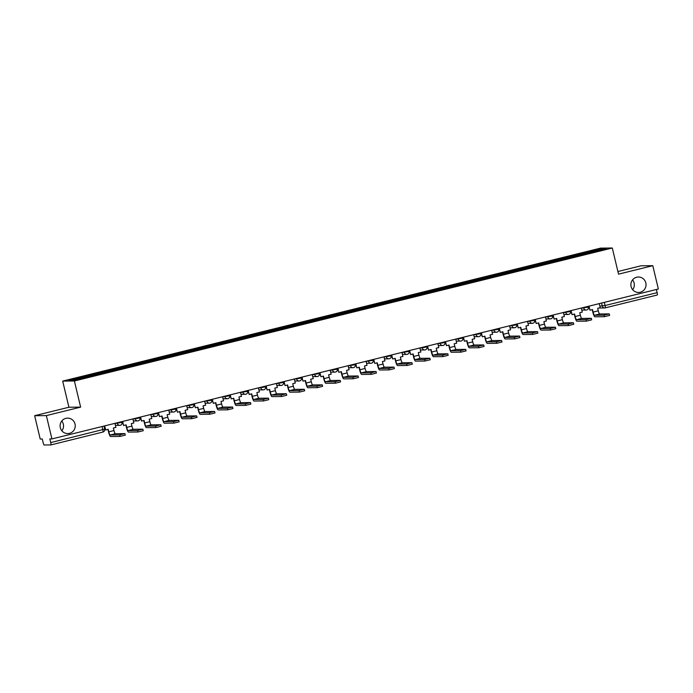 <?xml version="1.0" encoding="UTF-8"?>
<svg xmlns="http://www.w3.org/2000/svg" width="693" height="693" viewBox="0 0 693 693"><rect width="100%" height="100%" fill="white"/><g stroke="black" fill="none" stroke-linecap="round" stroke-linejoin="round"><path stroke-width="1.04" d="M61.772 421.006A7.718 7.571 -90.5 0 1 61.868 430.795M75.035 424.029A7.718 7.571 -90.5 0 1 67.749 433.567A7.718 7.571 -90.5 0 1 60.317 427.668A7.718 7.571 -90.5 0 1 67.602 418.13A7.718 7.571 -90.5 0 1 75.035 424.029M632.562 279.903A7.718 7.571 -90.5 0 1 632.648 289.683M645.824 282.917A7.718 7.571 -90.5 0 1 638.53 292.455A7.718 7.571 -90.5 0 1 631.098 286.555A7.718 7.571 -90.5 0 1 638.392 277.018A7.718 7.571 -90.5 0 1 645.824 282.917M34.65 415.713L46.362 415.601L51.923 438.929L658.35 289.007L652.789 265.679L618.528 274.151L612.3 248.007L600.588 248.12L62.691 381.098L68.919 407.241L34.65 415.713L40.211 439.041L42.282 439.015L43.148 442.654A2.408 0.459 -103.9 0 0 44.17 444.993L50.806 444.932A2.408 0.459 -103.9 0 0 50.823 444.932A2.408 0.459 -103.9 0 0 50.71 442.584L104.634 429.14M652.789 265.679L641.077 265.791L617.896 271.517M46.362 415.601L80.631 407.129L74.402 380.985L612.3 248.007M51.923 438.929L49.844 438.946L50.71 442.584M656.384 289.492L657.146 292.663A2.408 0.459 76.1 0 1 657.25 295.001A2.408 0.459 76.1 0 1 657.233 295.01L605.188 307.874M583.281 254.383L582.856 253.421L602.174 248.648L606.106 248.614L586.798 253.517M582.856 253.421L87.647 375.719L68.876 380.492L72.808 380.457L586.789 253.387M62.691 381.098L74.402 380.985M68.919 407.241L80.631 407.129M582.579 254.565L582.311 253.43M88.193 375.719L88.565 376.559M602.174 248.648L601.715 249.697M604.027 315.168L609.251 313.894L599.67 313.981L594.499 315.254L604.027 315.168L604.383 316.692L594.863 316.779A4.825 0.91 76.1 0 1 592.81 312.101L592.22 309.65M609.563 315.41L604.383 316.692M589.015 306.15L589.986 310.204L592.515 309.58L593.113 312.101A3.257 0.615 -103.9 0 0 594.499 315.254M589.986 310.204L588.729 306.219M599.254 303.612L600.216 307.675L597.687 308.298L598.284 310.819A3.257 0.615 -103.9 0 0 599.67 313.981M588.426 308.22L589.163 308.038M586.087 319.603L591.311 318.33L581.739 318.416L576.559 319.69L586.087 319.603L586.451 321.128L576.923 321.214A4.825 0.91 76.1 0 1 574.869 316.536L574.289 314.085M591.623 319.845L586.451 321.128M571.075 310.577L572.046 314.639L574.575 314.016L575.173 316.528A3.257 0.615 -103.9 0 0 576.559 319.69M572.046 314.639L570.789 310.655M581.314 308.047L582.276 312.11L579.746 312.734L580.353 315.254A3.257 0.615 -103.9 0 0 581.739 318.416M570.495 312.656L571.223 312.474M568.147 324.038L573.38 322.765L563.799 322.843L558.627 324.125L568.147 324.038L568.511 325.563L558.991 325.649A4.825 0.91 76.1 0 1 556.929 320.972L556.349 318.52M573.683 324.281L568.511 325.563M553.144 315.012L554.105 319.075L556.635 318.442L557.241 320.963A3.257 0.615 -103.9 0 0 558.627 324.125M554.105 319.075L552.849 315.09M563.374 312.482L564.345 316.545L561.815 317.169L562.413 319.69A3.257 0.615 -103.9 0 0 563.799 322.843M552.555 317.091L553.291 316.909M550.207 328.473L555.44 327.2L545.859 327.278L540.687 328.56L550.207 328.473L550.571 329.998L541.051 330.085A4.825 0.91 76.1 0 1 538.998 325.407L538.409 322.955M555.751 328.716L550.571 329.998M535.204 319.447L536.174 323.51L538.704 322.877L539.301 325.398A3.257 0.615 -103.9 0 0 540.687 328.56M536.174 323.51L534.918 319.525M545.434 316.918L546.405 320.98L543.875 321.604L544.473 324.125A3.257 0.615 -103.9 0 0 545.859 327.278M534.615 321.526L535.351 321.344M532.276 332.909L537.499 331.635L527.927 331.713L522.747 332.995L532.276 332.909L532.64 334.433L523.111 334.52A4.825 0.91 76.1 0 1 521.058 329.842L520.478 327.391M537.811 333.151L532.64 334.433M517.264 323.882L518.234 327.945L520.764 327.313L521.361 329.833A3.257 0.615 -103.9 0 0 522.747 332.995M518.234 327.945L516.978 323.952M527.503 321.353L528.464 325.407L525.935 326.039L526.533 328.56A3.257 0.615 -103.9 0 0 527.927 331.713M516.675 325.961L517.411 325.779M514.336 337.344L519.559 336.07L509.987 336.148L504.816 337.43L514.336 337.344L514.7 338.86L505.171 338.955A4.825 0.91 76.1 0 1 503.118 334.277L502.538 331.817M519.871 337.586L514.7 338.86M499.332 328.317L500.294 332.371L502.823 331.748L503.421 334.269A3.257 0.615 -103.9 0 0 504.816 337.43M500.294 332.371L499.038 328.387M509.563 325.788L510.524 329.842L507.995 330.474L508.601 332.995A3.257 0.615 -103.9 0 0 509.987 336.148M498.743 330.396L499.471 330.214M496.396 341.77L501.628 340.506L492.047 340.584L486.876 341.866L496.396 341.77L496.76 343.295L487.24 343.39A4.825 0.91 76.1 0 1 485.187 338.704L484.598 336.252M501.931 342.021L496.76 343.295M481.392 332.753L482.354 336.807L484.883 336.183L485.49 338.704A3.257 0.615 -103.9 0 0 486.876 341.866M482.354 336.807L481.107 332.822M491.623 330.223L492.593 334.277L490.064 334.91L490.661 337.422A3.257 0.615 -103.9 0 0 492.047 340.584M480.803 334.832L481.54 334.65M478.456 346.205L483.688 344.941L474.107 345.019L468.936 346.301L478.456 346.205L478.82 347.73L469.3 347.825A4.825 0.91 76.1 0 1 467.247 343.139L466.658 340.687M484 346.457L478.82 347.73M463.452 337.188L464.423 341.242L466.952 340.618L467.55 343.139A3.257 0.615 -103.9 0 0 468.936 346.301M464.423 341.242L463.167 337.257M473.683 334.658L474.653 338.712L472.124 339.336L472.721 341.857A3.257 0.615 -103.9 0 0 474.107 345.019M462.863 339.258L463.6 339.085M460.524 350.641L465.748 349.376L456.176 349.454L450.996 350.736L460.524 350.641L460.888 352.165L451.36 352.261A4.825 0.91 76.1 0 1 449.307 347.574L448.726 345.123M466.06 350.892L460.888 352.165M445.512 341.623L446.483 345.677L449.012 345.053L449.61 347.574A3.257 0.615 -103.9 0 0 450.996 350.736M446.483 345.677L445.227 341.692M455.751 339.094L456.713 343.148L454.184 343.771L454.79 346.292A3.257 0.615 -103.9 0 0 456.176 349.454M444.932 343.693L445.66 343.511M442.584 355.076L447.817 353.811L438.236 353.889L433.064 355.171L442.584 355.076L442.948 356.6L433.428 356.696A4.825 0.91 76.1 0 1 431.367 352.009L430.786 349.558M448.12 355.318L442.948 356.6M427.581 346.058L428.543 350.112L431.072 349.489L431.678 352.009A3.257 0.615 -103.9 0 0 433.064 355.171M428.543 350.112L427.286 346.128M437.811 343.529L438.782 347.583L436.252 348.207L436.85 350.727A3.257 0.615 -103.9 0 0 438.236 353.889M426.992 348.129L427.728 347.947M424.644 359.511L429.877 358.246L420.296 358.324L415.124 359.606L424.644 359.511L425.008 361.036L415.488 361.122A4.825 0.91 76.1 0 1 413.435 356.445L412.846 353.993M430.188 359.754L425.008 361.036M409.641 350.493L410.611 354.547L413.141 353.924L413.738 356.445A3.257 0.615 -103.9 0 0 415.124 359.606M410.611 354.547L409.355 350.563M419.871 347.964L420.842 352.018L418.312 352.642L418.91 355.162A3.257 0.615 -103.9 0 0 420.296 358.324M409.052 352.564L409.788 352.382M406.713 363.946L411.885 362.664L402.364 362.76L397.184 364.033L406.713 363.946L407.077 365.471L397.548 365.558A4.825 0.91 76.1 0 1 395.495 360.88L394.915 358.428M412.248 364.189L407.077 365.471M391.701 354.929L392.671 358.983L395.201 358.359L395.798 360.88A3.257 0.615 -103.9 0 0 397.184 364.033M392.671 358.983L391.415 354.998M401.94 352.399L402.902 356.453L400.372 357.077L400.97 359.598A3.257 0.615 -103.9 0 0 402.364 362.76M391.112 356.999L391.848 356.817M388.773 368.381L393.945 367.099L384.424 367.195L379.253 368.468L388.773 368.381L389.137 369.906L379.608 369.993A4.825 0.91 76.1 0 1 377.555 365.315L376.975 362.863M394.308 368.624L389.137 369.906M373.77 359.364L374.731 363.418L377.261 362.794L377.858 365.315A3.257 0.615 -103.9 0 0 379.253 368.468M374.731 363.418L373.475 359.433M384 356.834L384.961 360.888L382.432 361.512L383.038 364.033A3.257 0.615 -103.9 0 0 384.424 367.195M373.18 361.434L373.908 361.252M370.833 372.817L376.013 371.535L366.484 371.63L361.313 372.903L370.833 372.817L371.197 374.341L361.677 374.428A4.825 0.91 76.1 0 1 359.624 369.75L359.035 367.299M376.368 373.059L371.197 374.341M355.83 363.799L356.791 367.853L359.32 367.229L359.927 369.75A3.257 0.615 -103.9 0 0 361.313 372.903M356.791 367.853L355.544 363.868M366.06 361.27L367.03 365.324L364.501 365.947L365.098 368.468A3.257 0.615 -103.9 0 0 366.484 371.63M355.24 365.869L355.977 365.687M352.893 377.252L358.125 375.978L348.544 376.065L343.373 377.339L352.893 377.252L353.257 378.776L343.737 378.863A4.825 0.91 76.1 0 1 341.684 374.185L341.095 371.734M358.437 377.494L353.257 378.776M337.889 368.234L338.86 372.288L341.389 371.665L341.987 374.185A3.257 0.615 -103.9 0 0 343.373 377.339M338.86 372.288L337.604 368.304M348.12 365.696L349.09 369.759L346.561 370.383L347.158 372.903A3.257 0.615 -103.9 0 0 348.544 376.065M337.3 370.305L338.037 370.123M334.962 381.687L340.185 380.414L330.613 380.5L325.433 381.774L334.962 381.687L335.325 383.212L325.797 383.298A4.825 0.91 76.1 0 1 323.744 378.621L323.163 376.169M340.497 381.93L335.325 383.212M319.949 372.661L320.92 376.723L323.449 376.1L324.047 378.621A3.257 0.615 -103.9 0 0 325.433 381.774M320.92 376.723L319.664 372.739M330.189 370.131L331.15 374.194L328.621 374.818L329.227 377.339A3.257 0.615 -103.9 0 0 330.613 380.5M319.369 374.74L320.097 374.558M317.022 386.122L322.245 384.849L312.673 384.927L307.501 386.209L317.022 386.122L317.385 387.647L307.865 387.733A4.825 0.91 76.1 0 1 305.804 383.056L305.223 380.604M322.557 386.365L317.385 387.647M302.018 377.096L302.98 381.159L305.509 380.526L306.115 383.047A3.257 0.615 -103.9 0 0 307.501 386.209M302.98 381.159L301.724 377.174M312.248 374.566L313.219 378.629L310.689 379.253L311.287 381.774A3.257 0.615 -103.9 0 0 312.673 384.927M301.429 379.175L302.157 378.993M299.081 390.557L304.314 389.284L294.733 389.362L289.561 390.644L299.081 390.557L299.445 392.082L289.925 392.169A4.825 0.91 76.1 0 1 287.872 387.491L287.283 385.039M304.625 390.8L299.445 392.082M284.078 381.531L285.048 385.594L287.578 384.961L288.175 387.482A3.257 0.615 -103.9 0 0 289.561 390.644M285.048 385.594L283.792 381.609M294.308 379.002L295.279 383.064L292.749 383.688L293.347 386.209A3.257 0.615 -103.9 0 0 294.733 389.362M283.489 383.61L284.225 383.428M281.15 394.993L286.374 393.719L276.802 393.797L271.621 395.079L281.15 394.993L281.514 396.517L271.985 396.604A4.825 0.91 76.1 0 1 269.932 391.926L269.352 389.475M286.685 395.235L281.514 396.517M266.138 385.966L267.108 390.029L269.638 389.397L270.235 391.917A3.257 0.615 -103.9 0 0 271.621 395.079M267.108 390.029L265.852 386.036M276.377 383.437L277.339 387.491L274.809 388.123L275.407 390.644A3.257 0.615 -103.9 0 0 276.802 393.797M265.549 388.045L266.285 387.863M263.21 399.428L268.434 398.154L258.861 398.232L253.681 399.514L263.21 399.428L263.574 400.944L254.045 401.039A4.825 0.91 76.1 0 1 251.992 396.361L251.412 393.91M268.745 399.67L263.574 400.944M248.207 390.402L249.168 394.456L251.698 393.832L252.295 396.353A3.257 0.615 -103.9 0 0 253.681 399.514M249.168 394.456L247.912 390.471M258.437 387.872L259.399 391.926L256.869 392.559L257.475 395.079A3.257 0.615 -103.9 0 0 258.861 398.232M247.618 392.481L248.345 392.299M245.27 403.854L250.502 402.59L240.921 402.668L235.75 403.95L245.27 403.854L245.634 405.379L236.114 405.474A4.825 0.91 76.1 0 1 234.061 400.788L233.472 398.336M250.805 404.106L245.634 405.379M230.267 394.837L231.228 398.891L233.758 398.267L234.364 400.788A3.257 0.615 -103.9 0 0 235.75 403.95M231.228 398.891L229.981 394.906M240.497 392.307L241.467 396.361L238.938 396.994L239.535 399.506A3.257 0.615 -103.9 0 0 240.921 402.668M229.678 396.916L230.414 396.734M227.33 408.29L232.562 407.025L222.981 407.103L217.81 408.385L227.33 408.29L227.694 409.814L218.174 409.909A4.825 0.91 76.1 0 1 216.121 405.223L215.532 402.772M232.874 408.541L227.694 409.814M212.327 399.272L213.297 403.326L215.826 402.702L216.424 405.223A3.257 0.615 -103.9 0 0 217.81 408.385M213.297 403.326L212.041 399.341M222.557 396.743L223.527 400.797L220.998 401.42L221.595 403.941A3.257 0.615 -103.9 0 0 222.981 407.103M211.737 401.342L212.474 401.169M209.399 412.725L214.622 411.46L205.05 411.538L199.87 412.82L209.399 412.725L209.762 414.249L200.234 414.345A4.825 0.91 76.1 0 1 198.181 409.658L197.6 407.207M214.934 412.976L209.762 414.249M194.386 403.707L195.357 407.761L197.886 407.137L198.484 409.658A3.257 0.615 -103.9 0 0 199.87 412.82M195.357 407.761L194.101 403.776M204.626 401.178L205.587 405.232L203.058 405.855L203.664 408.376A3.257 0.615 -103.9 0 0 205.05 411.538M193.806 405.777L194.534 405.596M191.459 417.16L196.682 415.895L187.11 415.973L181.938 417.255L191.459 417.16L191.822 418.685L182.302 418.78A4.825 0.91 76.1 0 1 180.241 414.093L179.66 411.642M196.994 417.411L191.822 418.685M176.455 408.142L177.417 412.196L179.946 411.573L180.552 414.093A3.257 0.615 -103.9 0 0 181.938 417.255M177.417 412.196L176.161 408.212M186.686 405.613L187.656 409.667L185.126 410.291L185.724 412.811A3.257 0.615 -103.9 0 0 187.11 415.973M175.866 410.213L176.594 410.031M173.519 421.595L178.751 420.33L169.17 420.408L163.998 421.69L173.519 421.595L173.882 423.12L164.362 423.215A4.825 0.91 76.1 0 1 162.309 418.529L161.72 416.077M179.063 421.838L173.882 423.12M158.515 412.578L159.477 416.632L162.015 416.008L162.612 418.529A3.257 0.615 -103.9 0 0 163.998 421.69M159.477 416.632L158.229 412.647M168.745 410.048L169.716 414.102L167.186 414.726L167.784 417.247A3.257 0.615 -103.9 0 0 169.17 420.408M157.926 414.648L158.662 414.466M155.587 426.03L160.759 424.748L151.239 424.844L146.058 426.126L155.587 426.03L155.951 427.555L146.422 427.642A4.825 0.91 76.1 0 1 144.369 422.964L143.789 420.512M161.123 426.273L155.951 427.555M140.575 417.013L141.545 421.067L144.075 420.443L144.672 422.964A3.257 0.615 -103.9 0 0 146.058 426.126M141.545 421.067L140.289 417.082M150.814 414.483L151.776 418.537L149.246 419.161L149.844 421.682A3.257 0.615 -103.9 0 0 151.239 424.844M139.986 419.083L140.722 418.901M137.647 430.466L142.819 429.184L133.299 429.279L128.118 430.552L137.647 430.466L138.011 431.99L128.482 432.077A4.825 0.91 76.1 0 1 126.429 427.399L125.849 424.948M143.182 430.708L138.011 431.99M122.635 421.448L123.605 425.502L126.135 424.878L126.732 427.399A3.257 0.615 -103.9 0 0 128.118 430.552M123.605 425.502L122.349 421.517M132.874 418.918L133.836 422.973L131.306 423.596L131.913 426.117A3.257 0.615 -103.9 0 0 133.299 429.279M122.055 423.518L122.782 423.336M119.707 434.901L124.879 433.619L115.359 433.714L110.187 434.987L119.707 434.901L120.071 436.425L110.551 436.512A4.825 0.91 76.1 0 1 108.498 431.834L107.909 429.383M125.242 435.143L120.071 436.425M104.704 425.883L105.665 429.937L108.195 429.313L108.801 431.834A3.257 0.615 -103.9 0 0 110.187 434.987M105.665 429.937L104.418 425.952M114.934 423.354L115.904 427.408L113.375 428.031L113.973 430.552A3.257 0.615 -103.9 0 0 115.359 433.714M104.383 427.884L104.851 427.772M114.977 423.518L122.011 422.358M132.917 419.083L139.951 417.931M150.849 414.657L157.891 413.496M168.789 410.221L175.823 409.061M186.729 405.786L193.763 404.625M204.66 401.351L211.703 400.19M222.6 396.916L229.634 395.755M240.54 392.481L247.574 391.32M258.48 388.045L265.514 386.885M276.412 383.61L283.454 382.449M294.352 379.175L301.386 378.014M312.292 374.74L319.326 373.579M330.223 370.305L337.266 369.144M348.163 365.869L355.197 364.709M366.103 361.434L373.137 360.273M384.043 356.999L391.077 355.838M401.975 352.564L409.017 351.412M419.915 348.137L426.949 346.976M437.855 343.702L444.889 342.541M455.786 339.267L462.829 338.106M473.726 334.832L480.76 333.671M491.666 330.396L498.7 329.236M509.606 325.961L516.64 324.8M527.538 321.526L534.58 320.365M545.478 317.091L552.512 315.93M563.418 312.656L570.452 311.495M581.358 308.22L588.392 307.06M102.044 426.533L102.798 429.703A2.408 0.459 -103.9 0 1 102.91 432.051A2.408 0.459 -103.9 0 0 102.91 432.051L50.84 444.923M599.852 306.133L605.058 305.535L657.146 292.663M601.559 303.049L602.286 306.107A2.408 2.365 -90.5 0 0 604.608 307.952A2.408 2.408 0 0 0 605.162 307.883A2.408 0.459 -103.9 0 0 605.162 307.883A2.408 0.459 -103.9 0 0 605.058 305.535L604.296 302.365M117.238 422.782L117.412 423.501A2.408 2.365 89.5 0 0 120.27 425.277M135.178 418.347L135.352 419.066A2.408 2.365 89.5 0 0 138.21 420.842M153.118 413.912L153.292 414.631A2.408 2.365 89.5 0 0 156.15 416.406M171.058 409.476L171.223 410.195A2.408 2.365 89.5 0 0 174.082 411.971M188.99 405.041L189.163 405.76A2.408 2.365 89.5 0 0 192.022 407.536M206.93 400.606L207.103 401.325A2.408 2.365 89.5 0 0 209.962 403.101M224.87 396.171L225.034 396.89A2.408 2.365 89.5 0 0 227.893 398.666M242.801 391.736L242.974 392.455A2.408 2.365 89.5 0 0 245.833 394.23M260.741 387.3L260.914 388.019A2.408 2.365 89.5 0 0 263.773 389.795M278.681 382.865L278.855 383.584A2.408 2.365 89.5 0 0 281.713 385.36M296.621 378.43L296.786 379.149A2.408 2.365 89.5 0 0 299.645 380.925M314.553 374.003L314.726 374.714A2.408 2.365 89.5 0 0 317.585 376.49M332.493 369.568L332.666 370.287A2.408 2.365 89.5 0 0 335.525 372.063M350.433 365.133L350.597 365.852A2.408 2.365 89.5 0 0 353.456 367.628M368.364 360.698L368.537 361.417A2.408 2.365 89.5 0 0 371.396 363.193M386.304 356.263L386.477 356.982A2.408 2.365 89.5 0 0 389.336 358.757M404.244 351.827L404.417 352.546A2.408 2.365 89.5 0 0 407.276 354.322M422.184 347.392L422.349 348.111A2.408 2.365 89.5 0 0 425.207 349.887M440.116 342.957L440.289 343.676A2.408 2.365 89.5 0 0 443.148 345.452M458.056 338.522L458.229 339.241A2.408 2.365 89.5 0 0 461.088 341.017M475.996 334.087L476.16 334.806A2.408 2.365 89.5 0 0 479.019 336.581M493.927 329.651L494.1 330.37A2.408 2.365 89.5 0 0 496.959 332.146M511.867 325.216L512.04 325.935A2.408 2.365 89.5 0 0 514.899 327.711M529.807 320.781L529.98 321.5A2.408 2.365 89.5 0 0 532.839 323.276M547.747 316.346L547.912 317.065A2.408 2.365 89.5 0 0 550.77 318.841M565.679 311.911L565.852 312.63A2.408 2.365 89.5 0 0 568.71 314.405M583.619 307.484L583.792 308.203A2.408 2.365 89.5 0 0 586.65 309.979M657.25 295.001L605.162 307.883A2.408 2.365 -90.5 0 1 604.608 307.952L598.865 308.004M598.284 310.819L593.113 312.101M580.353 315.254L575.173 316.528M562.413 319.69L557.241 320.963M544.473 324.125L539.301 325.398M526.533 328.56L521.361 329.833M508.601 332.995L503.421 334.269M490.661 337.422L485.49 338.704M472.721 341.857L467.55 343.139M454.79 346.292L449.61 347.574M436.85 350.727L431.678 352.009M418.91 355.162L413.738 356.445M400.97 359.598L395.798 360.88M383.038 364.033L377.858 365.315M365.098 368.468L359.927 369.75M347.158 372.903L341.987 374.185M329.227 377.339L324.047 378.621M311.287 381.774L306.115 383.047M293.347 386.209L288.175 387.482M275.407 390.644L270.235 391.917M257.475 395.079L252.295 396.353M239.535 399.506L234.364 400.788M221.595 403.941L216.424 405.223M203.664 408.376L198.484 409.658M185.724 412.811L180.552 414.093M167.784 417.247L162.612 418.529M149.844 421.682L144.672 422.964M131.913 426.117L126.732 427.399M113.973 430.552L108.801 431.834M121.881 421.63L122.063 422.375A2.408 2.408 0 0 1 119.733 425.346L115.419 425.381M139.821 417.195L139.995 417.94A2.408 2.408 0 0 1 137.673 420.911L133.359 420.946M157.761 412.759L157.935 413.504A2.408 2.408 0 0 1 155.613 416.476L151.299 416.51M175.693 408.324L175.875 409.069A2.408 2.408 0 0 1 173.545 412.04L169.231 412.075M193.633 403.898L193.806 404.634A2.408 2.408 0 0 1 191.485 407.605L187.171 407.649M211.573 399.463L211.746 400.199A2.408 2.408 0 0 1 209.425 403.17L205.111 403.213M229.513 395.027L229.686 395.764A2.408 2.408 0 0 1 227.365 398.735L223.042 398.778M247.444 390.592L247.626 391.328A2.408 2.408 0 0 1 245.296 394.3L240.982 394.343M265.384 386.157L265.558 386.893A2.408 2.408 0 0 1 263.236 389.864L258.922 389.908M283.324 381.722L283.498 382.458A2.408 2.408 0 0 1 281.176 385.429L276.862 385.473M301.256 377.287L301.438 378.023A2.408 2.408 0 0 1 299.107 380.994L294.794 381.037M319.196 372.851L319.369 373.588A2.408 2.408 0 0 1 317.048 376.559L312.734 376.602M337.136 368.416L337.309 369.152A2.408 2.408 0 0 1 334.988 372.124L330.674 372.167M355.076 363.981L355.249 364.717A2.408 2.408 0 0 1 352.928 367.688L348.605 367.732M373.007 359.546L373.189 360.291A2.408 2.408 0 0 1 370.859 363.262L366.545 363.297M390.947 355.111L391.121 355.856A2.408 2.408 0 0 1 388.799 358.827L384.485 358.861M408.887 350.675L409.061 351.42A2.408 2.408 0 0 1 406.739 354.392L402.425 354.426M426.819 346.24L427.001 346.985A2.408 2.408 0 0 1 424.67 349.956L420.356 349.991M444.759 341.814L444.932 342.55A2.408 2.408 0 0 1 442.61 345.521L438.297 345.564M462.699 337.378L462.872 338.115A2.408 2.408 0 0 1 460.55 341.086L456.237 341.129M480.639 332.943L480.812 333.679A2.408 2.408 0 0 1 478.491 336.651L474.168 336.694M498.57 328.508L498.752 329.244A2.408 2.408 0 0 1 496.422 332.216L492.108 332.259M516.51 324.073L516.683 324.809A2.408 2.408 0 0 1 514.362 327.78L510.048 327.824M534.45 319.638L534.624 320.374A2.408 2.408 0 0 1 532.302 323.345L527.988 323.388M552.382 315.202L552.564 315.939A2.408 2.408 0 0 1 550.233 318.91L545.919 318.953M570.322 310.767L570.495 311.504A2.408 2.408 0 0 1 568.173 314.475L563.859 314.518M588.262 306.332L588.435 307.068A2.408 2.408 0 0 1 586.113 310.04L581.799 310.083M103.95 426.065L104.678 429.149A2.408 2.408 0 0 1 102.91 432.051L50.823 444.932M609.251 313.894L609.615 315.419M591.311 318.33L591.675 319.854M573.38 322.765L573.735 324.289M555.44 327.2L555.803 328.725M537.499 331.635L537.863 333.16M519.559 336.07L519.923 337.595M501.628 340.506L501.992 342.03M483.688 344.941L484.052 346.465M465.748 349.376L466.112 350.901M447.817 353.811L448.172 355.336M429.877 358.246L430.24 359.771M411.937 362.682L412.3 364.206M393.996 367.117L394.36 368.641M376.065 371.552L376.429 373.068M358.125 375.978L358.489 377.503M340.185 380.414L340.549 381.938M322.245 384.849L322.609 386.373M304.314 389.284L304.677 390.809M286.374 393.719L286.737 395.244M268.434 398.154L268.797 399.679M250.502 402.59L250.866 404.114M232.562 407.025L232.926 408.549M214.622 411.46L214.986 412.985M196.682 415.895L197.046 417.42M178.751 420.33L179.115 421.855M160.811 424.766L161.174 426.29M142.871 429.201L143.234 430.725M124.939 433.636L125.303 435.152"/></g></svg>
